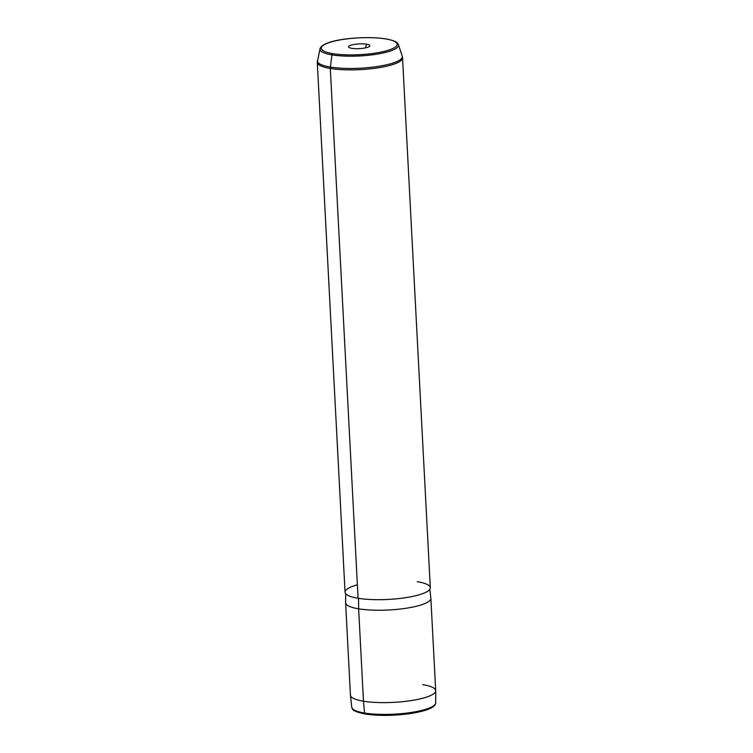 <?xml version="1.0" encoding="UTF-8"?>
<svg xmlns="http://www.w3.org/2000/svg" width="753" height="753" viewBox="0 0 753 753"><rect width="100%" height="100%" fill="white"/><g stroke="black" fill="none" stroke-linecap="round" stroke-linejoin="round"><path stroke-width="1.13" d="M433.869 705.589A40.69 9.017 177 0 1 406.554 714.051A40.69 9.017 177 0 1 365.553 714.013A1.355 0.932 -80.7 0 1 364.546 713.035A42.046 9.318 -3 0 0 410.112 712.63A42.046 9.318 -3 0 0 435.695 702.775A42.046 9.318 177 0 1 410.112 712.63A42.046 9.318 177 0 1 364.546 713.035A1.355 0.932 99.3 0 0 365.553 714.013A40.69 9.017 177 0 1 364.989 713.919M435.714 690.802L435.695 702.775C435.733 707.396 426.735 711.077 408.681 713.806C392.548 715.849 378.081 715.924 365.261 714.032C350.211 710.898 352.809 708.742 351.726 707.18L350.456 695.264A42.686 9.46 -3 0 0 363.473 701.212L364.546 713.035A42.046 9.318 177 0 1 351.726 707.18A42.046 9.318 -3 0 0 364.546 713.035L363.473 701.212A42.686 9.46 -3 0 0 409.736 700.808A42.686 9.46 -3 0 0 435.714 690.802A42.686 9.46 -3 0 0 422.687 684.628M363.473 701.212L358.635 608.829A42.686 9.46 -3 0 0 405.133 608.396A42.686 9.46 -3 0 0 430.867 598.306L435.705 690.689A42.686 9.46 177 0 1 409.971 700.77A42.686 9.46 177 0 1 363.473 701.212A42.686 9.46 177 0 1 350.446 695.151L345.608 602.776A42.686 9.46 -3 0 0 358.635 608.829L363.473 701.212M429.822 589.326L430.857 598.174A42.686 9.46 177 0 1 405.406 608.358A42.686 9.46 177 0 1 358.635 608.829L358.55 598.353L358.635 608.829A42.686 9.46 177 0 1 345.608 602.645L345.712 593.731M357.374 584.836A42.686 9.46 -3 0 0 358.08 598.277A42.686 9.46 -3 0 0 418.357 595.03A42.686 9.46 -3 0 0 417.294 581.692M331.969 54.884A39.325 8.716 177 0 1 320.016 48.776A39.325 8.716 -3 0 0 331.969 54.884A1.355 0.932 -80.7 0 1 332.826 53.661A1.355 0.932 99.3 0 0 331.969 54.884L330.369 67.055A42.507 9.412 177 0 1 317.446 60.447A42.507 9.412 -3 0 0 330.369 67.055L331.969 54.884A39.325 8.716 -3 0 0 375.898 54.32A39.325 8.716 -3 0 0 398.412 44.672A39.325 8.716 177 0 1 375.898 54.32A39.325 8.716 177 0 1 331.969 54.884M385.847 38.874C399.749 41.716 397.396 43.9 398.412 44.672L402.187 56.004A42.507 9.412 177 0 1 377.846 66.443A42.507 9.412 177 0 1 330.369 67.055A42.507 9.412 -3 0 0 377.846 66.443A42.507 9.412 -3 0 0 402.187 56.004L402.544 57.934A42.686 9.46 177 0 1 376.811 68.015A42.686 9.46 177 0 1 330.313 68.457A42.686 9.46 -3 0 0 376.811 68.015A42.686 9.46 -3 0 0 402.544 57.934L430.311 587.754A42.686 9.46 177 0 1 404.577 597.835A42.686 9.46 177 0 1 358.08 598.277L330.313 68.457L358.08 598.277A42.686 9.46 177 0 1 345.053 592.216L317.286 62.395A42.686 9.46 -3 0 0 330.313 68.457A42.686 9.46 177 0 1 317.286 62.395L320.016 48.776C323.056 39.052 364.236 35.579 385.847 38.874A1.355 0.932 99.3 0 0 385.555 38.892A38.017 8.424 -3 0 0 331.866 41.782A38.017 8.424 -3 0 0 332.826 53.661A38.017 8.424 -3 0 0 386.505 50.771A38.017 8.424 -3 0 0 385.555 38.892A1.355 0.932 -80.7 0 1 386.12 38.987M330.313 68.457A5.422 3.718 -80.7 0 1 330.369 67.055A5.422 3.718 99.3 0 0 330.313 68.457M385.555 38.892A38.017 8.424 177 0 1 386.505 50.771A38.017 8.424 177 0 1 332.826 53.661A38.017 8.424 177 0 1 331.866 41.782A38.017 8.424 177 0 1 385.555 38.892M366.598 44.201A10.693 2.372 -3 0 0 351.51 45.011A10.693 2.372 -3 0 0 351.773 48.352A10.693 2.372 -3 0 0 366.871 47.543A10.693 2.372 -3 0 0 366.598 44.201A10.693 2.372 177 0 1 369.789 46.027A10.693 2.372 177 0 1 362.767 48.333A10.693 2.372 177 0 1 351.773 48.352A10.693 2.372 177 0 1 348.63 47.138A10.693 2.372 177 0 1 354.324 44.408A10.693 2.372 177 0 1 366.598 44.201L365.412 47.891L366.598 44.201"/></g></svg>
